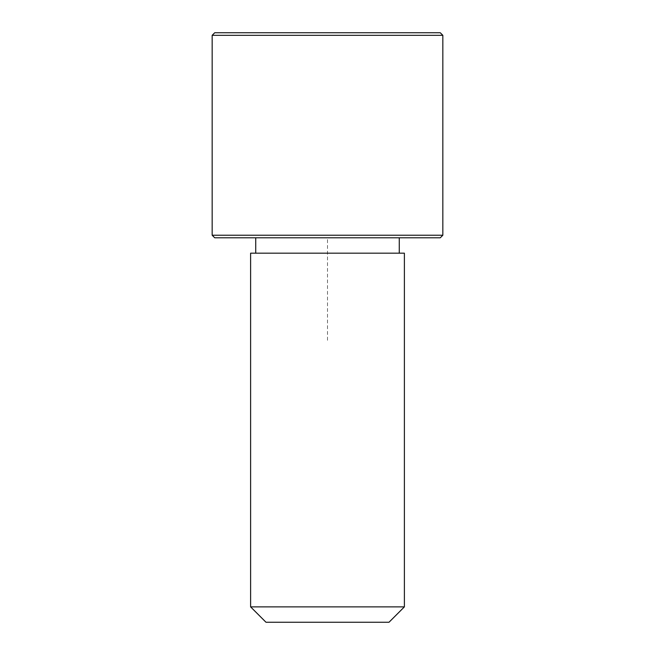 <?xml version="1.0" encoding="UTF-8"?>
<svg xmlns="http://www.w3.org/2000/svg" width="655" height="655" viewBox="0 0 655 655"><rect width="100%" height="100%" fill="white"/><g stroke="black" fill="none" stroke-linecap="round" stroke-linejoin="round"><path stroke-width="0.49" stroke-dasharray="3.27 2.46" d="M264.522 237.79L399.263 237.79L264.522 237.79M264.522 253.174L399.263 253.174L264.522 253.174M404.389 253.174L250.611 253.174M404.389 606.874L250.611 606.874M389.013 622.25L265.987 622.25M440.275 237.79L214.725 237.79M442.837 235.227L212.163 235.227M440.275 32.75L214.725 32.75M442.837 35.313L212.163 35.313M327.5 340.313L327.5 237.79L430.024 237.79"/><path stroke-width="0.98" d="M260.019 253.174L404.389 253.174L404.389 606.874L250.611 606.874L250.611 253.174L260.019 253.174M250.611 606.874L265.987 622.25L389.013 622.25L404.389 606.874M212.163 235.227L214.725 237.79L440.275 237.79L442.837 235.227L442.837 35.313L212.163 35.313L212.163 235.227L442.837 235.227M212.163 35.313L214.725 32.75L440.275 32.75L442.837 35.313M399.263 253.174L399.263 237.79M255.737 253.174L255.737 237.79"/></g></svg>
